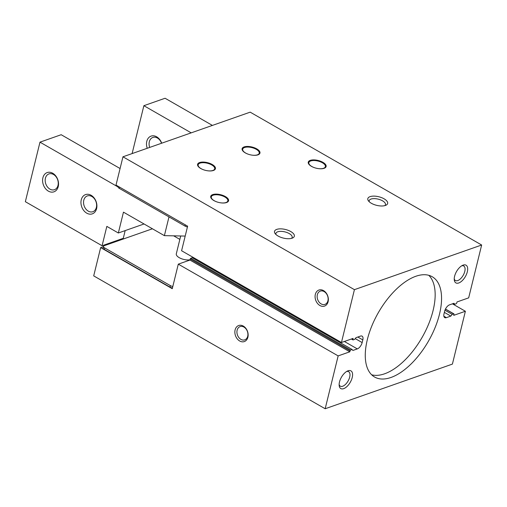 <?xml version="1.0" encoding="UTF-8"?>
<svg xmlns="http://www.w3.org/2000/svg" width="507" height="507" viewBox="0 0 507 507"><rect width="100%" height="100%" fill="white"/><g stroke="black" fill="none" stroke-linecap="round" stroke-linejoin="round"><path stroke-width="0.76" d="M103.409 246.636L100.652 247.6L93.706 275.884L325.171 408.75L452.402 364.102L465.382 311.26L452.434 303.826M465.382 311.26L453.714 315.348L453.974 314.308A0.678 0.342 119.9 0 0 453.885 313.865A0.678 0.342 119.9 0 0 453.695 313.858L452.212 314.384L450.824 316.095L446.369 317.655A5.786 2.884 119.9 0 1 444.734 317.61A5.786 2.884 119.9 0 1 444.005 313.858L444.664 311.178A5.786 2.884 119.9 0 1 449.513 304.853L453.968 303.294L454.697 304.257L456.18 303.737A0.678 0.342 119.9 0 0 456.75 302.996L457.01 301.95L468.671 297.863L481.65 245.014L250.185 112.155L122.96 156.796L116.008 185.08L187.622 226.185L181.588 250.75L341.445 342.504L353.106 338.41L352.853 339.456A0.678 0.342 119.9 0 0 352.935 339.893A0.678 0.342 119.9 0 0 353.126 339.899L354.615 339.379L356.003 337.668L360.458 336.103A5.786 2.884 119.9 0 1 362.093 336.154A5.786 2.884 119.9 0 1 362.816 339.899L362.156 342.58L355.236 338.606M319.892 305.506A8.505 6.382 -109.3 0 0 328.168 297.52A8.505 6.382 -109.3 0 0 317.097 291.164A8.505 6.382 -109.3 0 0 319.892 305.506M481.65 245.014L354.425 289.662L341.445 342.504M354.425 289.662L122.96 156.796M239.678 340.989A8.505 6.382 -109.3 0 0 247.955 333.004A8.505 6.382 -109.3 0 0 236.883 326.647A8.505 6.382 -109.3 0 0 239.678 340.989M362.156 342.58A5.786 2.884 119.9 0 1 357.308 348.905L352.859 350.47L352.124 349.5L350.641 350.02A0.678 0.342 119.9 0 0 350.071 350.768L349.817 351.807L338.156 355.901L178.299 264.147L172.266 288.705L100.652 247.6M338.156 355.901L325.171 408.75M349.817 351.807L189.96 260.053L190.22 259.014A0.678 0.342 119.9 0 1 190.79 258.266L192.273 257.746L352.124 349.5M189.96 260.053L178.299 264.147M193.598 258.507L194.536 258.177M454.697 304.257L453.372 303.497M450.824 316.095L444.366 312.388M452.212 314.384L444.956 310.221M370.053 196.646A10.203 4.424 13.8 0 0 368.532 200.981A10.203 4.424 13.8 0 0 376.669 205.348A10.203 4.424 13.8 0 0 385.909 205.253A10.203 4.424 13.8 0 0 383.761 198.636A10.203 4.424 13.8 0 0 370.053 196.646M276.752 229.386A10.203 4.424 13.8 0 0 275.231 233.727A10.203 4.424 13.8 0 0 283.375 238.087A10.203 4.424 13.8 0 0 292.609 237.992A10.203 4.424 13.8 0 0 290.46 231.376A10.203 4.424 13.8 0 0 276.752 229.386M324.087 168.305A9.183 3.98 -166.2 0 1 308.909 164.281A9.183 3.98 -166.2 0 1 318.136 160.472A9.183 3.98 -166.2 0 1 324.55 168.121A9.183 3.98 -166.2 0 1 324.087 168.305M226.553 202.534A9.183 3.98 -166.2 0 1 211.368 198.51A9.183 3.98 -166.2 0 1 220.596 194.701A9.183 3.98 -166.2 0 1 227.009 202.35A9.183 3.98 -166.2 0 1 226.553 202.534M213.415 170.472A9.183 3.98 -166.2 0 1 198.231 166.448A9.183 3.98 -166.2 0 1 207.458 162.646A9.183 3.98 -166.2 0 1 213.872 170.289A9.183 3.98 -166.2 0 1 213.415 170.472M257.943 154.85A9.183 3.98 -166.2 0 1 242.758 150.826A9.183 3.98 -166.2 0 1 251.985 147.017A9.183 3.98 -166.2 0 1 258.399 154.667A9.183 3.98 -166.2 0 1 257.943 154.85M243.018 151.13A8.505 3.688 -166.2 0 1 242.631 149.451A8.505 3.688 -166.2 0 1 242.676 149.305M259.178 153.361A8.505 3.688 -166.2 0 1 259.147 153.507A8.505 3.688 -166.2 0 1 258.031 154.819M321.127 303.896A7.035 5.279 -109.3 0 0 324.968 304.377A7.035 5.279 -109.3 0 0 327.617 295.993A7.035 5.279 -109.3 0 0 320.31 291.107A7.035 5.279 -109.3 0 0 317.154 297.051A7.035 5.279 -109.3 0 0 321.127 303.896M240.914 339.379A7.035 5.279 -109.3 0 0 244.754 339.861A7.035 5.279 -109.3 0 0 247.403 331.477A7.035 5.279 -109.3 0 0 240.096 326.59A7.035 5.279 -109.3 0 0 236.94 332.535A7.035 5.279 -109.3 0 0 240.914 339.379M346.592 371.511A8.366 4.17 -60.1 0 1 348.645 371.675A8.366 4.17 -60.1 0 1 349.05 379.052A8.366 4.17 -60.1 0 1 342.681 386.245A8.366 4.17 -60.1 0 1 340.317 386.182A8.366 4.17 -60.1 0 1 339.139 384.49M343.67 388.654A10.203 5.089 -60.1 0 1 339.17 385.504A10.203 5.089 -60.1 0 1 347.485 371.023A10.203 5.089 -60.1 0 1 352.321 377.094A10.203 5.089 -60.1 0 1 343.67 388.654M461.681 265.826A8.366 4.17 -60.1 0 1 463.734 265.991A8.366 4.17 -60.1 0 1 464.139 273.374A8.366 4.17 -60.1 0 1 457.777 280.567A8.366 4.17 -60.1 0 1 455.406 280.498A8.366 4.17 -60.1 0 1 454.234 278.806M458.765 282.969A10.203 5.089 -60.1 0 1 454.266 279.826A10.203 5.089 -60.1 0 1 462.574 265.345A10.203 5.089 -60.1 0 1 467.41 271.416A10.203 5.089 -60.1 0 1 458.765 282.969M371.663 374.787A57.83 28.829 119.9 0 0 422.02 337.561A57.83 28.829 119.9 0 0 428.77 275.301M415.841 276.271A57.83 28.829 119.9 0 0 371.808 326.001A57.83 28.829 119.9 0 0 374.622 377.037A57.83 28.829 119.9 0 0 428.415 341.23A57.83 28.829 119.9 0 0 432.198 276.727A57.83 28.829 119.9 0 0 415.841 276.271M187.444 226.914A3.403 1.477 -166.2 0 1 185.017 226.097L119.284 188.363A3.403 1.477 -166.2 0 1 118.106 186.81L118.22 186.348M190.036 259.749A8.505 3.688 -166.2 0 1 180.739 258.424A8.505 3.688 -166.2 0 1 176.309 253.798L180.688 235.977M192.971 257.277L192.825 257.854A8.505 3.688 -166.2 0 1 192.774 258.031M172.817 286.461A3.403 1.477 -166.2 0 1 170.396 285.637L104.664 247.91A3.403 1.477 -166.2 0 1 103.479 246.351A3.403 1.477 -166.2 0 1 104.227 245.699L152.43 228.784M172.456 287.951A3.403 1.477 -166.2 0 1 170.029 287.127L104.296 249.4A3.403 1.477 -166.2 0 1 103.111 247.841L103.479 246.351M247.777 154.039A8.505 3.688 -166.2 0 1 242.701 149.153A8.505 3.688 -166.2 0 1 251.84 147.6A8.505 3.688 -166.2 0 1 259.223 153.209A8.505 3.688 -166.2 0 1 257.36 154.85A8.505 3.688 -166.2 0 1 252.467 155.193M313.922 167.494A8.505 3.688 -166.2 0 1 308.852 162.608A8.505 3.688 -166.2 0 1 317.99 161.055A8.505 3.688 -166.2 0 1 325.374 166.664A8.505 3.688 -166.2 0 1 323.504 168.305A8.505 3.688 -166.2 0 1 318.611 168.647M216.381 201.723A8.505 3.688 -166.2 0 1 211.311 196.836A8.505 3.688 -166.2 0 1 220.45 195.284A8.505 3.688 -166.2 0 1 227.833 200.892A8.505 3.688 -166.2 0 1 225.964 202.534A8.505 3.688 -166.2 0 1 221.071 202.876M291.506 238.379A8.366 3.625 13.8 0 0 292.152 237.396A8.366 3.625 13.8 0 0 287.203 232.612A8.366 3.625 13.8 0 0 277.741 231.794A8.366 3.625 13.8 0 0 275.909 233.41A8.366 3.625 13.8 0 0 276.03 234.576M384.8 205.639A8.366 3.625 13.8 0 0 385.453 204.657A8.366 3.625 13.8 0 0 380.504 199.872A8.366 3.625 13.8 0 0 371.042 199.055A8.366 3.625 13.8 0 0 369.21 200.671A8.366 3.625 13.8 0 0 369.33 201.837M211.628 198.814A8.505 3.688 -166.2 0 1 211.242 197.134A8.505 3.688 -166.2 0 1 211.286 196.989M227.789 201.038A8.505 3.688 -166.2 0 1 227.757 201.19A8.505 3.688 -166.2 0 1 226.635 202.502M309.162 164.585A8.505 3.688 -166.2 0 1 308.782 162.905A8.505 3.688 -166.2 0 1 308.82 162.76M325.329 166.816A8.505 3.688 -166.2 0 1 325.298 166.961A8.505 3.688 -166.2 0 1 324.176 168.273M198.484 166.759A8.505 3.688 -166.2 0 1 198.104 165.079A8.505 3.688 -166.2 0 1 198.142 164.933M214.651 168.983A8.505 3.688 -166.2 0 1 214.619 169.135A8.505 3.688 -166.2 0 1 213.498 170.441M203.244 169.668A8.505 3.688 -166.2 0 1 198.174 164.781A8.505 3.688 -166.2 0 1 207.312 163.229A8.505 3.688 -166.2 0 1 214.695 168.837A8.505 3.688 -166.2 0 1 212.826 170.479A8.505 3.688 -166.2 0 1 207.933 170.815M173.654 235.831L179.852 239.386M147.239 148.278A10.203 7.662 70.7 0 1 148.393 138.031A10.203 7.662 70.7 0 1 156.663 136.814A10.203 7.662 70.7 0 1 161.695 143.202M212.395 125.413L165.079 98.25L143.874 105.697L191.19 132.853M143.874 105.697L132.112 153.583M149.692 147.417A8.366 6.28 70.7 0 1 152.848 137.448A8.366 6.28 70.7 0 1 157.411 138.018A8.366 6.28 70.7 0 1 161.537 143.259M125.178 230.596L123.283 238.303L102.078 245.743L25.35 201.697L39.977 142.156L61.182 134.716L120.077 168.52M185.201 236.066L164.382 235.647L168.989 216.895M48.374 191.133A10.203 7.662 -109.3 0 0 58.305 181.55A10.203 7.662 -109.3 0 0 45.015 173.92A10.203 7.662 -109.3 0 0 48.374 191.133M86.735 213.155A10.203 7.662 -109.3 0 0 96.672 203.573A10.203 7.662 -109.3 0 0 83.382 195.943A10.203 7.662 -109.3 0 0 86.735 213.155M118.087 186.988L39.977 142.156M102.078 245.743L106.831 226.388L118.34 232.998L123.461 212.154L164.382 235.647M144.051 223.974L118.34 232.998M88.281 211.14A8.366 6.28 -109.3 0 0 92.851 211.711A8.366 6.28 -109.3 0 0 96.007 201.742A8.366 6.28 -109.3 0 0 87.312 195.93A8.366 6.28 -109.3 0 0 83.56 203.003A8.366 6.28 -109.3 0 0 88.281 211.14M49.914 189.117A8.366 6.28 -109.3 0 0 54.483 189.694A8.366 6.28 -109.3 0 0 57.64 179.719A8.366 6.28 -109.3 0 0 48.945 173.907A8.366 6.28 -109.3 0 0 45.193 180.98A8.366 6.28 -109.3 0 0 49.914 189.117M350.071 350.768L190.22 259.014M350.641 350.02L190.79 258.266M357.308 348.905L344.367 341.477M362.816 339.899L357.815 337.035M352.853 339.456L351.82 338.866M446.369 317.655L443.866 316.222M453.695 313.858L445.431 309.118M119.284 188.363L119.589 187.134M185.017 226.097L185.321 224.867M170.396 285.637L170.029 287.127M104.664 247.91L104.296 249.4M351.395 339.012L352.935 339.893M445.469 309.036L453.885 313.865"/></g></svg>
